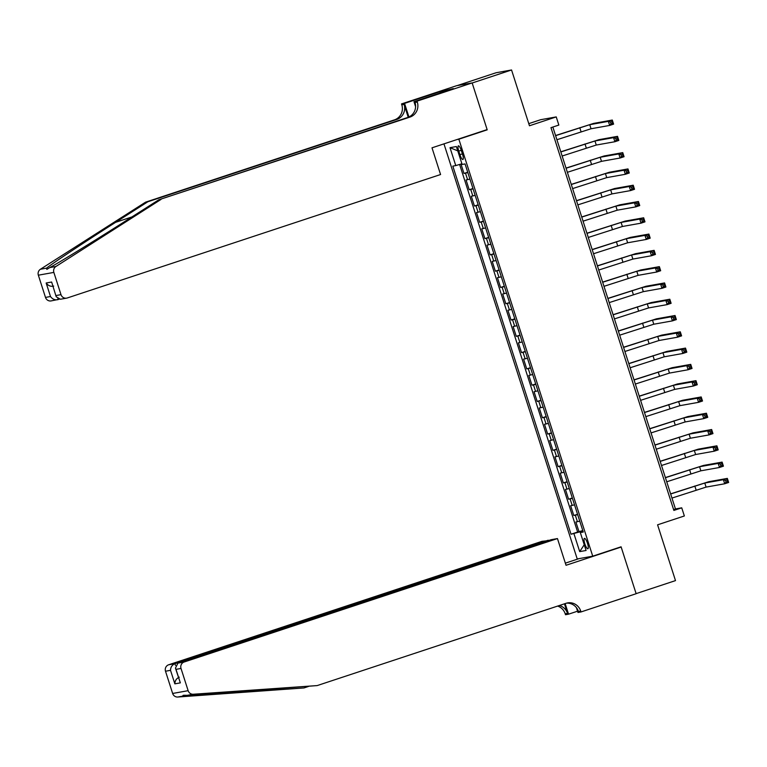 <?xml version="1.0" encoding="UTF-8"?>
<svg xmlns="http://www.w3.org/2000/svg" width="767" height="767" viewBox="0 0 767 767"><rect width="100%" height="100%" fill="white"/><g stroke="black" fill="none" stroke-linecap="round" stroke-linejoin="round"><path stroke-width="1.15" d="M587.503 543.333A5.474 1.352 -108.3 0 0 584.435 538.376A5.474 1.352 -108.3 0 0 584.818 543.813A5.474 1.352 -108.3 0 0 587.877 548.779A5.474 1.352 -108.3 0 0 587.503 543.333M443.959 143.86L577.225 558.951L592.728 556.18L458.858 139.21L457.074 139.527M457.237 85.588L496.048 72.76L511.551 69.979L529.46 125.769L556.238 116.91L540.735 119.69L528.779 123.64M592.728 556.18L621.078 546.804L636.111 593.629L675.497 580.609L657.578 524.82L684.356 515.97L681.738 507.831L675.459 508.952L552.844 127.044M485.425 130.15L487.208 129.834L472.175 82.999L511.551 69.979M460.967 164.042L463.987 173.457L467.726 172.22M469.931 179.085L466.077 179.967L469.212 189.746L472.951 188.509M475.156 195.374L471.312 196.256L474.447 206.026L478.186 204.789M480.391 211.663L476.537 212.545L479.672 222.315L483.411 221.078M485.616 227.943L481.762 228.834L484.907 238.604L488.646 237.367M490.851 244.232L486.997 245.124L490.132 254.893L493.871 253.656M496.076 260.521L492.222 261.413L495.367 271.182L499.106 269.946M501.311 276.81L497.457 277.702L500.592 287.472L504.331 286.235M506.536 293.099L502.682 293.982L505.827 303.761L509.566 302.524M511.762 309.389L507.917 310.271L511.052 320.05L514.791 318.813M516.996 325.678L513.142 326.56L516.277 336.339L520.016 335.102M522.222 341.967L518.377 342.849L521.512 352.619L525.251 351.382M527.456 358.247L523.602 359.138L526.737 368.908L530.476 367.671M532.682 374.536L528.827 375.427L531.972 385.197L535.711 383.96M537.916 390.825L534.062 391.716L537.197 401.486L540.936 400.249M543.141 407.114L539.287 408.006L542.432 417.775L546.171 416.539M548.376 423.403L544.522 424.285L547.657 434.064L551.396 432.828M553.601 439.692L549.747 440.574L552.892 450.354L556.631 449.117M558.827 455.982L554.982 456.864L558.117 466.643L561.856 465.406M564.061 472.271L560.207 473.153L563.342 482.922L567.081 481.686M569.287 488.55L565.442 489.442L568.577 499.212L572.316 497.975M574.521 504.839L570.667 505.731L573.802 515.501L577.541 514.264M556.238 116.91L558.846 125.059L550.974 127.667L673.867 510.429L681.738 507.831M458.771 151.109L459.922 154.685A5.302 1.304 -108.3 0 0 462.894 159.498A5.302 1.304 -108.3 0 0 462.52 154.225L461.37 150.639A5.302 1.304 -108.3 0 0 458.407 145.835A5.302 1.304 -108.3 0 0 458.771 151.109L461.255 150.284M583.083 531.502L580.322 532.566L583.256 532.039L465.061 163.927L462.127 164.454L456.375 146.535L450.008 147.676L455.761 165.595L452.827 166.123L571.012 534.225L581.923 531.32L582.105 531.876M580.322 532.566L586.074 550.485L579.699 551.617L573.946 533.707M467.841 172.565L463.987 173.457M459.606 164.445L577.628 532.039L582.776 530.553M579.747 521.129L575.902 522.02L579.037 531.79M577.656 514.619L573.802 515.501M572.431 498.329L568.577 499.212M567.197 482.04L563.342 482.922M561.971 465.751L558.117 466.643M556.737 449.462L552.892 450.354M551.511 433.173L547.657 434.064M546.277 416.884L542.432 417.775M541.051 400.604L537.197 401.486M535.826 384.315L531.972 385.197M530.591 368.026L526.737 368.908M525.366 351.737L521.512 352.619M520.131 335.447L516.277 336.339M514.906 319.158L511.052 320.05M509.672 302.869L505.827 303.761M504.446 286.58L500.592 287.472M499.212 270.291L495.367 271.182M493.986 254.011L490.132 254.893M488.752 237.722L484.907 238.604M483.526 221.433L479.672 222.315M478.301 205.144L474.447 206.026M473.066 188.855L469.212 189.746M487.208 129.834L458.858 139.21M582.92 530.994L581.923 531.32M673.589 509.566L675.459 508.952M461.907 163.755L455.761 165.595M577.628 532.039L571.012 534.225M457.765 150.859L450.008 147.676M579.699 551.617L584.233 544.762M556.919 139.728L591.041 128.76L609.66 125.433L608.356 121.359L612.296 120.055L593.668 123.391L555.557 135.519M555.605 135.663L589.727 124.695L608.356 121.359L610.474 122.097L611.002 123.727L612.574 123.199L612.047 121.569L610.474 122.097M612.047 121.569L612.296 120.055L613.6 124.129L609.66 125.433L611.002 123.727M613.6 124.129L612.574 123.199M145.577 202.162L147.868 201.75L115.625 222.325C84.696 242.008 52.079 263.647 46.547 268.153L46.825 269.38L49.797 267.578C59.596 262.304 95.837 240.013 126.545 220.369L158.788 199.794L407.651 117.504A11.984 11.601 79.9 0 0 415.014 102.462L417.306 102.049L417.018 101.148L472.146 82.922L487.131 129.585L432.003 147.82L440.574 174.531L67.285 297.97A5.139 4.976 79.9 0 1 60.996 294.643L53.853 272.41L38.35 275.19A5.139 4.976 -100.1 0 1 40.421 269.255L145.577 202.162L394.439 119.873A11.984 11.601 79.9 0 0 401.803 104.82L401.515 103.928L456.643 85.693L472.146 82.922M158.788 199.794L409.942 117.092A11.984 11.601 79.9 0 0 417.306 102.049M408.236 117.293L404.094 104.408A11.984 11.601 79.9 0 1 396.731 119.46L147.868 201.75M59.069 299.283L51.121 300.913A5.139 4.976 -100.1 0 1 45.493 297.423L38.35 275.19M49.797 267.578L55.924 266.475L161.08 199.391M440.248 93.008L439.836 91.714L440.507 91.599L440.891 92.797M448.618 90.238L453.316 88.589L440.507 91.599M448.59 90.151L413.979 101.695L417.018 101.148M401.515 103.928L404.554 103.382L408.926 116.996M439.836 91.714L404.554 103.382M415.589 106.718L413.979 101.695M55.924 266.475A5.139 4.976 79.9 0 0 53.853 272.41M445.224 90.036L445.617 91.235M45.493 297.423L50.497 296.522C52.501 299.235 55.013 300.271 58.043 299.619L57.793 298.833M50.497 296.522L46.154 283.004C48.158 285.717 50.68 286.753 53.709 286.101M46.154 283.004L51.648 282.026L56.212 296.752L60.372 299.255L66.624 298.133M51.648 282.026L56.212 296.752M317.183 685.583L566.046 603.293A11.984 11.601 -100.1 0 1 580.724 611.05L581.012 611.941L636.14 593.716L621.165 547.044L566.036 565.279L557.456 538.568L184.166 662.007A5.139 4.976 79.9 0 0 181.012 668.45L188.145 690.683A5.139 4.976 79.9 0 0 193.265 694.24L317.183 685.583L187.129 695.343C183.064 695.151 181.98 695.343 183.888 695.918L303.972 687.951L308.535 686.436M183.179 695.333L183.888 695.918L177.762 697.021L303.972 687.951M548.347 540.63L541.953 541.339L168.663 664.778L174.924 663.656L175.47 665.353M548.213 540.217L174.924 663.656C172.096 664.922 170.629 667.146 170.514 670.329L165.509 671.23L172.642 693.464L188.145 690.683M621.165 547.044L619.381 547.37M577.561 611.194L568.548 614.175L565.509 614.722L565.221 613.821A11.984 11.601 -100.1 0 0 557.628 606.074M581.012 611.941L577.973 612.488L576.429 607.665M579.008 558.635L565.346 563.151M557.456 538.568L551.195 539.69L177.906 663.129L184.166 662.007M564.435 603.821L567.522 613.408L565.221 613.821M565.154 603.591L568.548 614.175M177.762 697.021A5.139 4.976 -100.1 0 1 172.642 693.464M165.509 671.23A5.139 4.976 -100.1 0 1 168.663 664.778M566.458 603.159A11.984 11.601 -100.1 0 1 578.433 611.462L580.724 611.05M559.373 605.499A11.984 11.601 -100.1 0 1 567.522 613.408M181.012 668.45L175.998 669.351L175.451 668.153L177.906 663.129M175.998 669.351L180.341 682.87L175.451 668.153M180.341 682.87L174.857 683.848C174.962 680.674 176.439 678.45 179.267 677.175M562.144 156.017L596.266 145.049L614.894 141.722L613.581 137.648L617.521 136.344L598.893 139.68L560.792 151.799M560.84 151.943L594.962 140.984L613.581 137.648L615.7 138.386L616.227 140.006L617.799 139.489L617.282 137.859L615.7 138.386M617.282 137.859L617.521 136.344L618.835 140.419L614.894 141.722L616.227 140.006M618.835 140.419L617.799 139.489M567.369 172.307L601.501 161.338L620.119 158.012L618.816 153.937L622.756 152.633L604.128 155.969L566.017 168.088M566.065 168.232L600.187 157.273L618.816 153.937L620.934 154.666L621.452 156.295L623.034 155.778L622.507 154.148L620.934 154.666M622.507 154.148L622.756 152.633L624.06 156.708L620.119 158.012L621.452 156.295M624.06 156.708L623.034 155.778M572.604 188.596L606.726 177.628L625.354 174.291L624.041 170.226L627.981 168.922L609.353 172.259L571.252 184.377M571.3 184.521L605.422 173.553L624.041 170.226L626.16 170.955L626.687 172.585L628.259 172.067L627.742 170.437L626.16 170.955M627.742 170.437L627.981 168.922L629.285 172.997L625.354 174.291L626.687 172.585M629.285 172.997L628.259 172.067M577.829 204.885L611.951 193.917L630.579 190.58L629.276 186.515L633.216 185.211L614.588 188.538L576.477 200.666M576.525 200.81L610.647 189.842L629.276 186.515L631.394 187.244L631.912 188.874L633.494 188.356L632.967 186.726L631.394 187.244M632.967 186.726L633.216 185.211L634.52 189.286L630.579 190.58L631.912 188.874M634.52 189.286L633.494 188.356M583.064 221.174L617.186 210.206L635.814 206.869L634.501 202.804L638.441 201.5L619.813 204.827L581.712 216.956M581.75 217.099L615.882 206.131L634.501 202.804L636.62 203.533L637.147 205.163L638.719 204.645L638.192 203.015L636.62 203.533M638.192 203.015L638.441 201.5L639.745 205.566L635.814 206.869L637.147 205.163M639.745 205.566L638.719 204.645M588.289 237.463L622.411 226.495L641.039 223.159L639.736 219.084L643.666 217.79L625.047 221.117L586.937 233.245M586.985 233.389L621.107 222.42L639.736 219.084L641.854 219.822L642.372 221.452L643.944 220.925L643.427 219.304L641.854 219.822M643.427 219.304L643.666 217.79L644.98 221.855L641.039 223.159L642.372 221.452M644.98 221.855L643.944 220.925M593.524 253.743L627.646 242.784L646.274 239.448L644.961 235.373L648.901 234.069L630.273 237.406L592.172 249.534M592.21 249.678L626.332 238.71L644.961 235.373L647.08 236.111L647.607 237.741L649.179 237.214L648.652 235.584L647.08 236.111M648.652 235.584L648.901 234.069L650.205 238.144L646.274 239.448L647.607 237.741M650.205 238.144L649.179 237.214M598.749 270.032L632.871 259.073L651.499 255.737L650.195 251.662L654.126 250.358L635.507 253.695L597.397 265.823M597.445 265.967L631.567 254.999L650.195 251.662L652.314 252.401L652.832 254.03L654.404 253.503L653.887 251.873L652.314 252.401M653.887 251.873L654.126 250.358L655.44 254.433L651.499 255.737L652.832 254.03M655.44 254.433L654.404 253.503M603.984 286.321L638.106 275.353L656.725 272.026L655.421 267.951L659.361 266.648L640.733 269.984L602.622 282.103M602.67 282.246L636.792 271.288L655.421 267.951L657.54 268.69L658.067 270.31L659.639 269.792L659.112 268.162L657.54 268.69M659.112 268.162L659.361 266.648L660.665 270.722L656.725 272.026L658.067 270.31M660.665 270.722L659.639 269.792M609.209 302.61L643.331 291.642L661.959 288.315L660.655 284.241L664.586 282.937L645.967 286.273L607.857 298.392M607.905 298.536L642.027 287.577L660.655 284.241L662.765 284.969L663.292 286.599L664.864 286.081L664.347 284.452L662.765 284.969M664.347 284.452L664.586 282.937L665.9 287.011L661.959 288.315L663.292 286.599M665.9 287.011L664.864 286.081M614.434 318.899L648.566 307.931L667.185 304.604L665.881 300.53L669.821 299.226L651.193 302.562L613.082 314.681M613.13 314.825L647.252 303.857L665.881 300.53L667.999 301.258L668.517 302.888L670.099 302.371L669.572 300.741L667.999 301.258M669.572 300.741L669.821 299.226L671.125 303.301L667.185 304.604L668.517 302.888M671.125 303.301L670.099 302.371M619.669 335.189L653.791 324.22L672.419 320.884L671.106 316.819L675.046 315.515L656.418 318.842L618.317 330.97M618.365 331.114L652.487 320.146L671.106 316.819L673.225 317.548L673.752 319.177L675.324 318.66L674.807 317.03L673.225 317.548M674.807 317.03L675.046 315.515L676.35 319.59L672.419 320.884L673.752 319.177M676.35 319.59L675.324 318.66M624.894 351.478L659.026 340.51L677.644 337.173L676.341 333.108L680.281 331.804L661.653 335.131L623.542 347.259M623.59 347.403L657.712 336.435L676.341 333.108L678.459 333.837L678.977 335.467L680.559 334.949L680.032 333.319L678.459 333.837M680.032 333.319L680.281 331.804L681.585 335.869L677.644 337.173L678.977 335.467M681.585 335.869L680.559 334.949M630.129 367.767L664.251 356.799L682.879 353.462L681.566 349.388L685.506 348.093L666.878 351.42L628.777 363.548M628.815 363.692L662.947 352.724L681.566 349.388L683.685 350.126L684.212 351.756L685.784 351.238L685.267 349.608L683.685 350.126M685.267 349.608L685.506 348.093L686.81 352.158L682.879 353.462L684.212 351.756M686.81 352.158L685.784 351.238M635.354 384.046L669.476 373.088L688.104 369.752L686.801 365.677L690.731 364.373L672.113 367.709L634.002 379.838M634.05 379.981L668.172 369.013L686.801 365.677L688.919 366.415L689.437 368.045L691.019 367.518L690.492 365.888L688.919 366.415M690.492 365.888L690.731 364.373L692.045 368.448L688.104 369.752L689.437 368.045M692.045 368.448L691.019 367.518M640.589 400.336L674.711 389.377L693.339 386.041L692.026 381.966L695.966 380.662L677.338 383.999L639.237 396.127M639.275 396.271L673.407 385.302L692.026 381.966L694.145 382.704L694.672 384.334L696.244 383.807L695.717 382.177L694.145 382.704M695.717 382.177L695.966 380.662L697.27 384.737L693.339 386.041L694.672 384.334M697.27 384.737L696.244 383.807M645.814 416.625L679.936 405.657L698.564 402.33L697.261 398.255L701.191 396.951L682.572 400.288L644.462 412.406M644.51 412.55L678.632 401.592L697.261 398.255L699.379 398.993L699.897 400.614L701.469 400.096L700.952 398.466L699.379 398.993M700.952 398.466L701.191 396.951L702.505 401.026L698.564 402.33L699.897 400.614M702.505 401.026L701.469 400.096M651.049 432.914L685.171 421.946L703.79 418.619L702.486 414.544L706.426 413.24L687.798 416.577L649.687 428.695M649.735 428.839L683.857 417.881L702.486 414.544L704.605 415.273L705.132 416.903L706.704 416.385L706.177 414.755L704.605 415.273M706.177 414.755L706.426 413.24L707.73 417.315L703.79 418.619L705.132 416.903M707.73 417.315L706.704 416.385M656.274 449.203L690.396 438.235L709.024 434.908L707.72 430.833L711.651 429.53L693.032 432.866L654.922 444.985M654.97 445.128L689.092 434.16L707.72 430.833L709.839 431.562L710.357 433.192L711.929 432.674L711.412 431.044L709.839 431.562M711.412 431.044L711.651 429.53L712.965 433.604L709.024 434.908L710.357 433.192M712.965 433.604L711.929 432.674M661.509 465.492L695.631 454.524L714.25 451.188L712.946 447.123L716.886 445.819L698.258 449.155L660.147 461.274M660.195 461.418L694.317 450.45L712.946 447.123L715.065 447.851L715.592 449.481L717.164 448.963L716.637 447.334L715.065 447.851M716.637 447.334L716.886 445.819L718.19 449.893L714.25 451.188L715.592 449.481M718.19 449.893L717.164 448.963M666.734 481.781L700.856 470.813L719.484 467.477L718.171 463.412L722.111 462.108L703.483 465.435L665.382 477.563M665.43 477.707L699.552 466.739L718.171 463.412L720.29 464.14L720.817 465.77L722.389 465.253L721.872 463.623L720.29 464.14M721.872 463.623L722.111 462.108L723.425 466.173L719.484 467.477L720.817 465.77M723.425 466.173L722.389 465.253M671.959 498.071L706.091 487.103L724.71 483.766L723.406 479.691L727.346 478.397L708.718 481.724L670.607 493.852M670.655 493.996L704.777 483.028L723.406 479.691L725.524 480.43L726.042 482.06L727.624 481.542L727.097 479.912L725.524 480.43M727.097 479.912L727.346 478.397L728.65 482.462L724.71 483.766L726.042 482.06M728.65 482.462L727.624 481.542M467.611 179.699L465.511 173.179M577.426 521.742L575.336 515.232M572.201 505.453L570.102 498.943M566.966 489.164L564.876 482.654M561.741 472.884L559.651 466.365M556.506 456.595L554.416 450.076M551.281 440.306L549.191 433.786M546.046 424.017L543.956 417.497M540.821 407.728L538.731 401.208M535.587 391.438L533.496 384.929M530.361 375.149L528.271 368.639M525.136 358.86L523.036 352.35M519.901 342.581L517.811 336.061M514.676 326.291L512.577 319.772M509.441 310.002L507.351 303.483M504.216 293.713L502.126 287.194M498.981 277.424L496.891 270.904M493.756 261.135L491.666 254.625M488.521 244.846L486.431 238.336M483.296 228.556L481.206 222.046M478.071 212.267L475.971 205.757M472.836 195.988L470.746 189.468M462.405 153.87L459.922 154.685M579.756 127.667L581.07 131.742M589.727 124.695L591.041 128.76M115.625 222.325L131.934 216.936M407.651 117.504L409.942 117.092M396.731 119.46L394.439 119.873M55.981 295.544L60.996 294.643M40.421 269.255L46.547 268.153M404.094 104.408L401.803 104.82M265.976 690.607L270.53 689.092M174.857 683.848L170.514 670.329M193.265 694.24L187.129 695.343M584.991 143.956L586.295 148.031M594.962 140.984L596.266 145.049M590.216 160.245L591.53 164.32M600.187 157.273L601.501 161.338M595.451 176.535L596.755 180.609M605.422 173.553L606.726 177.628M600.676 192.824L601.99 196.898M610.647 189.842L611.951 193.917M605.911 209.113L607.215 213.188M615.882 206.131L617.186 210.206M611.136 225.402L612.44 229.467M621.107 222.42L622.411 226.495M616.371 241.691L617.675 245.756M626.332 238.71L627.646 242.784M621.596 257.98L622.9 262.046M631.567 254.999L632.871 259.073M626.821 274.26L628.135 278.335M636.792 271.288L638.106 275.353M632.056 290.549L633.36 294.624M642.027 287.577L643.331 291.642M637.281 306.838L638.595 310.913M647.252 303.857L648.566 307.931M642.516 323.128L643.82 327.202M652.487 320.146L653.791 324.22M647.741 339.417L649.055 343.491M657.712 336.435L659.026 340.51M652.976 355.706L654.28 359.781M662.947 352.724L664.251 356.799M658.201 371.995L659.505 376.06M668.172 369.013L669.476 373.088M663.436 388.284L664.74 392.349M673.407 385.302L674.711 389.377M668.661 404.564L669.965 408.638M678.632 401.592L679.936 405.657M673.886 420.853L675.2 424.928M683.857 417.881L685.171 421.946M679.121 437.142L680.425 441.217M689.092 434.16L690.396 438.235M684.346 453.431L685.66 457.506M694.317 450.45L695.631 454.524M689.581 469.72L690.885 473.795M699.552 466.739L700.856 470.813M694.806 486.01L696.12 490.084M704.777 483.028L706.091 487.103"/></g></svg>
